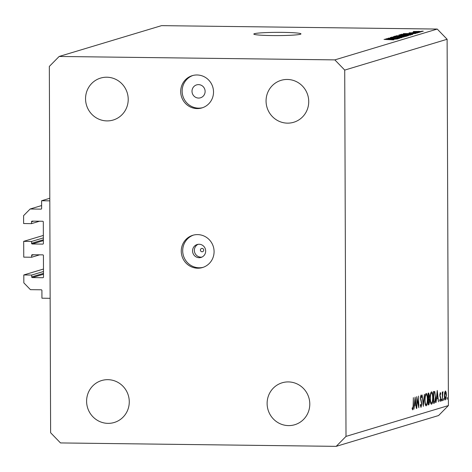 <?xml version="1.0" encoding="UTF-8"?>
<svg xmlns="http://www.w3.org/2000/svg" width="472" height="472" viewBox="0 0 472 472"><rect width="100%" height="100%" fill="white"/><g stroke="black" fill="none" stroke-linecap="round" stroke-linejoin="round"><path stroke-width="0.71" d="M43.359 235.434L23.688 241.351L31.565 241.452L31.571 243.298A0.673 0.655 73.3 0 0 32.232 243.977L42.734 244.107A0.673 0.655 73.3 0 0 43.389 243.446L43.312 221.934A0.673 0.655 73.3 0 0 42.657 221.256L32.155 221.126A0.673 0.655 73.3 0 0 31.5 221.793L31.506 223.639L23.629 223.539L23.6 215.645L30.143 209.002L40.97 209.137A0.673 0.655 73.3 0 0 41.624 208.477L41.601 200.742L49.796 198.275M41.601 200.742L49.802 200.848L50.144 298.304L41.937 298.204L41.914 290.475A0.673 0.655 73.3 0 0 41.253 289.79L30.42 289.66L23.836 282.858L23.806 274.958L43.477 269.04M30.143 209.002L41.613 205.55M31.506 223.639L39.548 221.22M31.565 241.452L43.371 237.9M23.688 241.351L23.747 257.146L31.624 257.246L39.666 254.827M23.806 274.958L31.683 275.058L31.689 276.905A0.673 0.655 73.3 0 0 32.35 277.583L42.852 277.713A0.673 0.655 73.3 0 0 43.507 277.052L43.43 255.541A0.673 0.655 73.3 0 0 42.775 254.862L32.267 254.732A0.673 0.655 73.3 0 0 31.618 255.399L31.624 257.246M31.683 275.058L43.489 271.506M201.939 257.087A6.738 6.549 73.3 0 1 198.093 244.319M202.069 251.765A1.681 1.634 -106.7 0 0 203.703 250.107A1.681 1.634 -106.7 0 0 202.057 248.408A1.681 1.634 -106.7 0 0 200.417 250.066A1.681 1.634 -106.7 0 0 202.069 251.765M199.131 257.694A6.738 6.549 -106.7 0 0 205.597 250.06A6.738 6.549 -106.7 0 0 197.166 244.525A6.738 6.549 -106.7 0 0 199.131 257.694M197.727 268.214A16.845 16.372 -106.7 0 0 202.523 267.535A16.845 16.372 -106.7 0 0 213.893 249.127A16.845 16.372 -106.7 0 0 197.609 234.608A16.845 16.372 -106.7 0 0 192.812 235.28A16.845 16.372 -106.7 0 0 181.449 253.688A16.845 16.372 -106.7 0 0 197.727 268.214M193.538 235.08A16.845 16.372 -106.7 0 0 182.947 253.641A16.845 16.372 -106.7 0 0 199.166 267.777A16.845 16.372 -106.7 0 0 203.237 267.305M198.576 98.064A6.738 6.549 -106.7 0 0 205.043 90.429A6.738 6.549 -106.7 0 0 196.612 84.895A6.738 6.549 -106.7 0 0 198.576 98.064M197.172 108.584A16.845 16.372 -106.7 0 0 201.963 107.905A16.845 16.372 -106.7 0 0 213.332 89.497A16.845 16.372 -106.7 0 0 197.054 74.977A16.845 16.372 -106.7 0 0 192.257 75.65A16.845 16.372 -106.7 0 0 180.888 94.064A16.845 16.372 -106.7 0 0 197.172 108.584M192.983 75.449A16.845 16.372 -106.7 0 0 182.393 94.011A16.845 16.372 -106.7 0 0 198.612 108.147A16.845 16.372 -106.7 0 0 202.683 107.675M272.084 35.571A23.582 1.622 -0.2 0 0 300.977 33.89A23.582 1.622 -0.2 0 0 282.704 32.379A23.582 1.622 -0.2 0 0 253.812 34.055A23.582 1.622 -0.2 0 0 272.084 35.571M287.477 123.145A21.895 21.281 -106.7 0 0 293.708 122.266A21.895 21.281 -106.7 0 0 308.487 98.335A21.895 21.281 -106.7 0 0 287.324 79.455A21.895 21.281 -106.7 0 0 281.088 80.334A21.895 21.281 -106.7 0 0 266.308 104.265A21.895 21.281 -106.7 0 0 287.477 123.145M288.528 425.602A21.895 21.281 -106.7 0 0 294.764 424.723A21.895 21.281 -106.7 0 0 309.543 400.793A21.895 21.281 -106.7 0 0 288.38 381.913A21.895 21.281 -106.7 0 0 282.144 382.792A21.895 21.281 -106.7 0 0 267.364 406.722A21.895 21.281 -106.7 0 0 288.528 425.602M108.017 423.36A21.895 21.281 -106.7 0 0 114.248 422.481A21.895 21.281 -106.7 0 0 129.027 398.551A21.895 21.281 -106.7 0 0 107.864 379.671A21.895 21.281 -106.7 0 0 101.627 380.55A21.895 21.281 -106.7 0 0 86.848 404.486A21.895 21.281 -106.7 0 0 108.017 423.36M106.961 120.903A21.895 21.281 -106.7 0 0 113.191 120.03A21.895 21.281 -106.7 0 0 127.971 96.093A21.895 21.281 -106.7 0 0 106.808 77.213A21.895 21.281 -106.7 0 0 100.571 78.092A21.895 21.281 -106.7 0 0 85.798 102.029A21.895 21.281 -106.7 0 0 106.961 120.903M417.006 399.052L416.8 408.363L416.758 396.598L418.599 405.312L418.564 396.055L418.841 407.749L416.77 399.052M420.965 407.371L420.263 405.047L420.487 404.386L421.077 406.168L421.59 404.02L420.41 397.943L421.053 395.005L421.767 396.781L421.555 397.572L421.036 396.22L420.646 397.825L421.826 403.961L421.018 407.383M421.077 396.214L420.534 396.214L421.077 396.214M423.337 406.392L422.139 394.981L423.313 403.908L424.416 394.291L423.301 406.392M426.009 405.82L426.234 405.826C425.384 405.755 424.906 403.855 424.812 400.114C424.871 396.315 425.325 394.102 426.169 393.465C427.036 393.506 427.514 395.424 427.602 399.218C427.543 403.023 427.083 405.224 426.234 405.826L426.11 405.837M431.319 404.221L431.544 404.227C430.694 404.162 430.216 402.256 430.122 398.516C430.181 394.722 430.635 392.503 431.479 391.866C432.346 391.907 432.824 393.825 432.912 397.619C432.853 401.424 432.393 403.625 431.544 404.227L431.42 404.244M435.998 402.587L437.249 390.433L438.517 401.825L437.851 398.25L436.647 398.616L435.998 402.587M447.137 397.418L447.132 399.383L447.155 397.418M447.12 39.27L448.4 405.578L438.588 415.537L336.194 446.359L60.493 442.937L50.616 432.73L49.336 66.422L59.147 56.463L161.542 25.641L437.237 29.063L447.12 39.27L344.725 70.086L346.005 436.399L448.4 405.578M445.379 391.005L446.123 392.197L446.4 395.176L445.409 399.902C444.795 399.861 444.453 398.486 444.388 395.778L444.642 392.651L445.474 390.993M443.709 400.415L443.698 398.457L443.709 400.415M442.5 400.628L442.229 392.102L442.471 393.3L442.942 391.736L442.258 400.622M442.942 391.736L443.149 391.972L442.76 391.966M441.556 399.1L441.562 401.058L441.574 399.1M440.27 392.545L440.771 393.618L440.612 394.403L440.276 393.601L440.022 394.834L440.824 398.799L440.264 401.454L439.703 400.457L439.857 399.613L440.246 400.398L440.582 398.911L439.786 394.946L440.305 392.539M435.638 396.952C435.603 400.757 435.154 402.805 434.299 403.094L433.479 403.342L433.438 391.577L434.818 391.589L435.396 396.952M433.974 391.418L434.818 391.589L433.461 391.571M428.647 393.023L429.502 395.683L429.201 398.279L429.721 401.129L428.889 404.722L428.169 404.941L428.128 393.176L428.8 392.999M413.873 409.242L415.124 397.088L416.392 408.486L415.726 404.911L414.522 405.271L413.873 409.242M412.681 409.873L412.133 408.711L412.274 407.761L412.788 408.663L413.147 405.519L413.36 397.625L413.383 405.566L412.723 409.879M412.162 408.54L412.788 408.663M389.193 38.604L398.338 38.716L386.574 38.657L397.141 38.344L388.261 38.149L399.749 38.291L389.193 38.692M400.781 37.795L399.347 37.424L390.261 37.5L399.589 37.341L402.097 37.63L397.33 37.849L400.875 37.789M393.447 36.592L404.097 36.981L391.53 37.164L402.598 37.017L393.447 36.686M406.327 36.356L399.536 36.604L394.545 36.214L406.451 36.291M410.74 35.028L403.949 35.276L398.958 34.881L410.864 34.963M411.041 33.819L403.312 33.618L415.921 33.423L411.041 33.907M421.691 31.176L423.331 31.193L421.691 31.258M59.147 56.463L334.843 59.885L437.237 29.063M418.416 31.341L422.086 31.618L413.431 31.512L418.416 31.423M419.142 31.943L420.782 31.96L419.142 32.031M412.994 32.108L419.714 32.285L412.971 32.285M417.277 32.503L418.918 32.521L417.277 32.592M416.552 33.058L409.065 32.822L415.684 32.698L417.726 32.928L414.381 33.093L416.617 33.052M407.973 33.996L412.77 34.373L411.991 34.609L400.504 34.468L407.973 34.084M405.826 35.406L408.392 35.689L407.578 35.937L396.091 35.795L405.826 35.494M392.875 39.288L385.146 39.087L397.748 38.893L392.875 39.377M393.731 39.866L384.019 39.424L393.766 39.866M346.005 436.399L336.194 446.359M334.843 59.885L344.725 70.086M420.9 31.742L418.221 31.423L414.575 31.718M414.617 31.524L420.941 31.742M406.699 33.659L410.534 33.547L406.699 33.748M410.54 33.89L410.534 33.547M401.884 34.486L401.884 34.114M402.12 34.486L411.549 34.279L411.549 34.603M411.395 34.603L410.386 34.143L407.684 34.078L402.12 34.397M409.767 35.164L409.767 34.775M409.395 35.188L405.601 34.721L400.215 35.164M400.303 34.898L409.484 35.182M397.707 35.73L401.79 35.542L397.707 35.813M401.79 35.866L401.79 35.559L401.79 35.866M401.625 35.86L401.79 35.542M402.48 35.789L407.177 35.589L402.48 35.872M407.059 35.931L407.177 35.589M405.354 36.492L405.354 36.102M404.982 36.515L401.188 36.049L395.801 36.492M395.89 36.226L405.07 36.509M388.527 39.123L392.368 39.017L388.527 39.211M392.368 39.359L392.368 39.017M446.919 398.327L447.362 398.333M445.651 392.191L446.123 392.197M446.158 395.253L445.379 392.061L444.63 395.713L445.403 398.846L446.158 395.253M445.444 392.055L444.777 392.055L445.444 392.055M443.485 399.365L443.922 399.365M441.338 400.008L441.78 400.014M440.335 393.613L440.771 393.618M439.904 396.386L440.376 396.392M440.299 397.489L440.73 397.495M436.435 398.232L437.851 398.25M437.721 397.082L437.237 392.733L436.771 397.371L437.721 397.082M433.679 392.716L433.715 402.061L434.777 401.442L435.396 397.023L434.683 392.739L433.443 392.71M434.683 392.739L433.443 392.651M432.676 397.689C432.594 394.645 432.199 393.105 431.496 393.07C430.794 393.554 430.417 395.347 430.364 398.439C430.446 401.466 430.836 402.994 431.532 403.023C432.234 402.581 432.617 400.805 432.676 397.689M431.579 393.058L430.735 393.058L431.579 393.058M430.623 403.029L431.532 403.023M428.145 398.262L429.201 398.279M428.169 404.716L428.889 404.722M428.133 394.191L428.794 394.197L428.369 394.315L428.381 398.085L429.26 395.778L428.694 394.214L428.133 394.208M428.151 399.235L428.546 399.241L428.405 403.66L429.485 401.2L429.042 399.229L428.546 399.241L429.042 399.229M427.366 399.288C427.284 396.244 426.889 394.704 426.186 394.669C425.49 395.152 425.107 396.946 425.054 400.038C425.136 403.064 425.526 404.592 426.222 404.622C426.924 404.179 427.308 402.404 427.366 399.288M426.275 394.657L425.431 394.657L426.275 394.657M425.313 404.622L426.222 404.622M421.39 396.775L421.767 396.781M420.499 399.288L420.829 399.294M420.735 400.35L421.189 400.356M418.286 405.312L418.599 405.312M414.31 404.893L415.726 404.911M415.596 403.743L415.118 399.389L414.652 404.026L415.596 403.743M40.97 209.137L41.335 209.025M31.5 221.793L33.642 221.144M42.734 244.107L43.099 244M32.232 243.977L43.377 240.626M31.571 243.298L43.377 239.746M31.618 255.399L33.76 254.75M42.852 277.713L43.218 277.607M32.35 277.583L43.495 274.232M31.689 276.905L43.495 273.353M433.479 403.082L434.299 403.094M434.293 392.592L433.443 392.58M428.877 399.188L428.151 399.176"/></g></svg>
